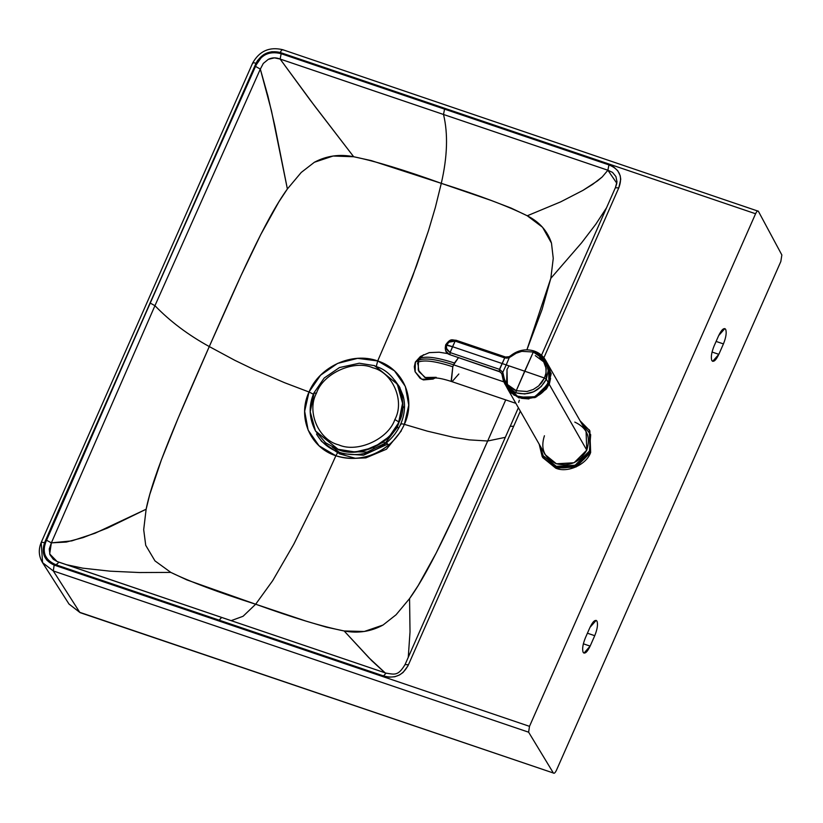 <?xml version="1.0" encoding="UTF-8"?>
<svg xmlns="http://www.w3.org/2000/svg" width="823" height="823" viewBox="0 0 823 823"><rect width="100%" height="100%" fill="white"/><g stroke="black" fill="none" stroke-linecap="round" stroke-linejoin="round"><path stroke-width="1.23" d="M518.644 402.375L519.344 400.184M436.2 377.335L424.822 377.479L418.249 370.083L418.485 360.309L417.806 362.274C423.773 359.589 435.439 361.091 452.804 366.78L451.158 380.874L452.043 381.687L451.385 381.214L452.804 366.78L453.596 364.836C436.18 359.126 424.473 357.614 418.485 360.309L419.473 358.499C425.44 355.814 437.106 357.326 454.461 363.015L453.596 364.836C436.18 359.126 424.473 357.614 418.485 360.309L423.557 354.703L419.473 358.499C425.44 355.814 437.106 357.326 454.461 363.015L458.514 357.604L453.596 364.836L503.769 381.851L453.596 364.836L452.804 366.78C435.439 361.091 423.773 359.589 417.806 362.274L418.886 371.554L425.779 377.911L434.842 377.983M515.877 403.342L452.043 381.687L458.823 373.992M435.058 377.973L433.093 379.064L421.715 379.218L415.142 371.821L415.378 362.048L418.485 360.309L415.378 362.048L420.45 356.441L415.666 362.326M418.053 362.336L417.508 363.859L418.053 362.336M415.368 362.069L414.298 366.749L415.07 371.708L420.08 378.271L423.382 379.928L433.093 379.064L421.715 379.218L415.142 371.821L415.378 362.048L420.45 356.441L429.256 352.625L439.153 352.223L447.877 353.612M574.793 422.106C586.974 427.754 590.965 437.095 586.768 450.13C579.876 462.238 569.763 466.785 556.41 463.781C544.229 458.123 540.227 448.782 544.425 435.758M518.86 397.602C532.08 400.575 542.1 396.069 548.92 384.084L550.556 372.047L548.92 384.084L548.622 365.638L549.178 384.238L586.768 450.13L586.069 431.262L548.478 365.381M543.324 359.723L547.161 363.756M549.229 367.449L539.775 357.47M547.809 383.703L548.92 380.514L547.809 383.703M548.53 381.059L547.583 383.662M547.562 383.724L547.233 384.423M548.622 385.051L546.369 389.001L535.084 397.581L521.504 398.322L528.942 398.939M549.26 384.382L550.587 378.292M508.902 386.903L511.134 391.172M511.032 392.849L518.86 397.602L536.349 396.583L549.178 384.238L536.473 396.871L518.819 397.9L507.544 388.734L545.135 454.625L556.41 463.781L574.073 462.763L586.768 450.13L549.178 384.238L536.473 396.871L518.819 397.9L507.04 387.798M539.178 394.526L549.785 380.854L539.178 394.526M550.597 373.817L547.47 386.038M506.083 385.792L504.643 379.928M542.306 358.293L550.134 369.897L548.91 383.189L535.434 396.316C540.67 394.906 545.33 389.999 549.414 381.574L547.418 385.946L550.073 379.208M504.89 384.012L506.505 386.316L515.949 392.818C529.374 395.935 539.497 391.378 546.318 379.166L541.195 386.573L533.623 391.789L524.765 393.98L515.949 392.818L516.258 390.709L515.949 392.818M547.429 385.966L549.671 380.854M550.597 374.877L547.48 386.049L549.774 380.843L547.48 386.049M547.418 385.946L549.692 380.699M550.69 373.755C551.904 371.718 550.854 375.802 547.521 385.997L546.277 387.89L547.521 385.997C550.854 375.802 551.904 371.718 550.69 373.755M549.332 367.243L549.713 381.111L543.54 391.069M547.429 364.599L535.289 355.618M506.978 369.362L507.452 387.407M517.204 396.635L506.701 386.563M549.702 380.864L548.91 380.524L549.785 380.864L548.097 364.661L545.608 360.299L548.221 370.648L546.318 379.166L544.445 378.024L541.699 382.654L538.643 385.915L533.232 389.495L526.998 391.491L516.258 390.709C508.563 387.767 504.242 382.273 503.295 374.228L502.081 375.021L503.429 381.028L507.163 388.014L518.439 397.18L534.549 396.799L547.49 386.069M547.388 383.775L547.274 385.699L547.995 382.109L546.318 379.166L547.995 382.109L548.9 380.545M511.474 390.699L510.065 389.742M509.262 389.104L508.161 388.117M504.674 383.641L502.051 374.918L503.295 374.228L502.771 372.325L501.752 373.642L502.081 375.021M502.051 374.918L501.721 373.58L502.771 372.325L504.52 379.629L507.235 384.392L516.258 390.709L526.998 391.491L533.232 389.495L538.643 385.915L544.445 378.024L546.318 379.166L545.608 360.299L534.333 351.143L541.75 355.474L545.608 360.299C543.015 355.865 539.219 352.779 534.22 351.03L534.22 351.03C525.63 348.489 517.698 350.114 510.414 355.886L509.015 356.75L505.517 357.007L504.715 357.902L499.643 369.393L502.771 372.325L506.217 364.918L502.771 372.325L499.643 369.393L499.324 371.451L501.701 373.519M509.139 356.904L509.272 357.573L509.139 356.904L509.272 357.573L516.155 353.252L521.813 351.349L533.325 352.007L538.211 354.446L542.429 358.447L533.325 352.007L534.333 351.143L533.325 352.007L524.683 371.183L502.112 363.519L499.479 369.332L499.448 371.492L501.721 373.58M542.429 358.447L546.194 368.611L545.927 373.231L544.445 378.024L545.927 373.231L546.194 368.611L545.063 363.221L542.429 358.447M524.683 371.183L544.445 378.024L524.683 371.183L516.258 390.709L533.325 352.007L521.813 351.349L516.155 353.252L511.124 356.482L510.445 356.05L511.124 356.482L509.272 357.573L506.217 364.918L524.683 371.183M505.456 356.997L455.983 340.218C452.29 340.403 451.004 337.523 445.685 344.816C444.687 350.053 445.881 353.262 449.276 354.435L449.924 354.692L450.088 352.563L446.796 349.672L446.375 346.144L446.354 348.283L450.088 352.563L452.537 346.699L446.776 344.847L448.957 342.162L452.043 340.876L455.14 341.113L504.715 357.902L502.112 363.519L452.537 346.699L506.217 364.918L509.272 357.573L504.715 357.902L505.579 357.275L504.55 357.851L455.14 341.113L450.088 352.563L499.479 369.332L499.324 371.451L499.479 369.332L450.088 352.563L449.924 354.692L499.324 371.451L450.088 354.744M505.703 357.305L504.715 357.902L506.999 358.149L509.272 357.573M446.776 344.847L445.85 345.156L452.537 346.699L455.14 341.113L448.957 342.162L446.776 344.847M449.276 354.435L445.747 350.876L445.202 348.036L445.85 345.156M449.924 354.692L449.224 354.404M447.578 342.646L450.16 340.876L455.438 340.321M456.179 340.527L455.14 341.113M508.995 365.854L507.061 369.373L506.515 385.123L517.4 396.13L527.378 397.746M397.18 427.538L399.206 421.767L397.18 427.538L396.336 427.404L398.908 427.765L397.18 427.538L385.102 443.247L383.837 442.033L385.102 443.247L397.18 427.538M346.318 451.57L367.202 452.053L385.102 443.247L367.202 452.053L346.318 451.57M389.701 436.159L383.467 441.725L389.701 436.159M363.601 450.891L383.837 442.033M541.524 355.258L615.409 187.644L616.983 181.832L615.933 176.564L612.528 172.388L607.888 170.238L602.21 176.966L592.611 184.393L582.993 190.35L560.648 201.872L527.255 215.78C539.507 221.984 547.583 231.098 551.482 243.124L553.251 258.381L550.824 278.339L581.645 242.754L595.862 224.123L606.551 207.746L595.862 224.123L581.645 242.754L550.824 278.339L526.905 349.816L542.069 309.51L550.813 278.339M550.824 278.339L553.251 258.381L551.482 243.124L542.552 227.271L527.255 215.78L511.104 208.075L491.3 200.503L441.293 183.344L435.346 207.468L428.433 230.831L412.416 276.96L395.04 320.723L377.695 360.937L394.495 370.875L405.348 386.419L408.764 405.153L404.371 424.359L427.332 431.139L454.09 437.455L469.377 439.883L487.679 441.005L505.723 399.896L487.679 441.005L505.322 437.332L487.679 441.005C458.277 507.637 431.694 568.055 409.566 598.588L410.019 631.93L408.259 657.33L410.019 631.93L409.566 598.588L396.048 614.791L383.034 625.038C370.926 631.622 357.964 633.597 344.137 630.963C322.534 626.673 293.039 617.754 255.665 604.226L243.063 616.283L231.15 620.645L243.063 616.283L255.665 604.226C218.373 592.365 190.103 581.768 170.824 572.407L154.971 560.885L145.722 545.31L143.696 529.673L146.134 509.231C153.201 473.575 179.898 413.208 209.279 346.565C238.68 279.923 265.253 219.515 287.381 188.971L301.228 172.449L314.386 162.254C326.566 155.753 339.662 153.911 353.674 156.74C375.165 161.133 404.371 170.001 441.293 183.344C479.325 195.39 507.976 206.203 527.255 215.78L560.648 201.872L582.993 190.35L597.488 180.916L602.21 176.966L607.888 170.238L443.515 114.479C448.165 133.789 447.424 156.74 441.293 183.344C447.424 156.74 448.165 133.789 443.515 114.479L280.118 59.04L310.148 100.036L353.674 156.74L314.787 106.177L280.118 59.04L274.429 57.857L268.308 59.349L263.309 63.422L260.325 69.101L267.938 96.126L274.81 125.775L287.381 188.971L271.446 110.714L260.325 69.101L154.94 305.693C169.95 321.268 188.056 334.889 209.279 346.565C188.056 334.889 169.95 321.268 154.94 305.693L51.376 542.851L66.324 542.059L83.174 537.573L107.422 528.088L146.134 509.231L95.098 533.222L71.766 540.896L51.376 542.851L49.236 549.023L49.946 554.681L53.289 559.28L57.209 561.543M221.685 617.445L58.865 562.15L56.345 564.928L219.144 620.203L221.603 617.404L386.018 673.132L383.549 675.93L386.069 673.152L221.685 617.445L219.144 620.203L383.549 675.93C394.814 679.088 403.116 675.354 408.455 664.727L513.655 426.314L510.26 426.232L513.655 426.314L408.455 664.727L405.06 664.624L408.455 664.727L407.899 665.951L403.054 672.494L399.443 674.994L394.834 676.743L389.053 677.185L383.549 675.93L56.345 564.928L51.479 562.767L47.94 559.835L45.049 555.165L44.144 551.616L44.113 547.964L45.656 542.306L150.053 302.977L256.241 64.801L261.395 57.415L265.397 54.585L270.983 52.651L276.713 52.569L281.178 53.711L608.938 164.898L444.564 109.089L443.515 114.479L607.888 170.238L608.938 164.898L613.845 167.12L617.795 170.783L620.182 175.659L620.737 179.291L618.773 187.891L543.89 357.758L618.773 187.891L615.388 187.757L618.773 187.891C622.97 176.863 619.698 169.199 608.938 164.898L607.888 170.238L616.839 183.292L615.481 187.541M513.655 426.314L520.331 411.161L513.655 426.314M384.886 672.751L371.729 660.663L344.137 630.963L368.879 657.731L385.236 672.936M386.038 673.142L386.018 673.132C394.536 674.366 398.013 676.352 405.091 664.5L405.06 664.624M518.377 407.735L510.26 426.232M252.661 63.032L41.15 542.594C38.29 549.62 38.743 556.297 42.539 562.634L53.289 570.946L528.623 732.192L529.498 726.339L755.576 213.754L280.242 52.497L271.899 51.695L263.751 54.575L257.548 60.532L256.015 63.299L62.548 501.176L44.524 542.799L43.352 552.871L46.726 560.031L54.164 565.082L529.498 726.339L54.164 565.082C44.37 560.648 41.16 553.221 44.524 542.799C41.973 542.038 40.883 542.131 41.243 543.087C40.883 542.131 41.973 542.038 44.524 542.799L256.015 63.299C253.474 62.497 252.394 62.569 252.764 63.515L252.661 63.032C259.42 51.005 269.43 46.561 282.711 49.699L758.364 211.244C757.674 210.503 756.749 211.346 755.576 213.754C756.769 211.316 757.695 210.493 758.384 211.274L781.85 254.965L758.384 211.274M58.762 562.119L57.065 561.492L49.678 553.941L51.376 542.851L46.51 540.207C41.5 551.904 44.771 560.144 56.345 564.928L56.849 563.92M281.178 53.711L280.118 59.04L443.515 114.479L444.564 109.089L281.178 53.711C269.09 50.656 260.531 54.874 255.49 66.385L260.325 69.101L263.309 63.422L268.308 59.349C271.991 57.476 275.931 57.373 280.118 59.04L281.178 53.711M66.179 564.64L82.753 568.168L110.231 571.183L139.663 572.541L170.824 572.407L139.663 572.541L110.231 571.183L82.753 568.168L66.179 564.64M150.053 302.977L154.94 305.693L260.325 69.101L255.49 66.385L150.053 302.977L46.51 540.207L51.376 542.851L154.94 305.693L150.053 302.977M252.764 63.515C252.394 62.569 253.474 62.497 256.015 63.299C261.519 53.598 269.594 49.997 280.242 52.497C281.435 50.038 282.361 49.215 283.04 50.018C282.361 49.215 281.435 50.038 280.242 52.497L755.576 213.754L529.498 726.339L528.623 732.192L553.365 773.003C554.146 773.785 555.186 772.838 556.492 770.163L780.832 261.498L781.85 254.965L780.832 261.498L556.492 770.163C555.186 772.838 554.146 773.785 553.365 773.003L528.623 732.192L53.289 570.946L54.164 565.082L53.289 570.946L79.749 612.333L553.365 773.003L79.749 612.333L53.289 570.946L42.58 562.706L41.243 543.087M712.049 352.028L718.839 354.332L723.438 343.911L716.103 341.432L723.438 343.911C726.051 337.368 726.791 332.502 725.649 329.334L724.847 328.593L718.685 335.589L714.086 346.01C711.463 352.563 710.722 357.419 711.864 360.597L712.677 361.328L718.839 354.332L712.049 352.028M583.353 643.812L590.142 646.117L594.741 635.695L587.416 633.216L594.741 635.695C597.364 629.153 598.105 624.287 596.963 621.118L596.15 620.377L589.988 627.373L585.4 637.794C582.777 644.347 582.036 649.203 583.178 652.372L583.991 653.112L590.142 646.117L583.353 643.812M339.385 453.823L355.433 458.318L365.906 457.866L386.45 449.224L401.295 430.882M404.083 406.809L404.432 408.825M339.539 452.465L332.276 447.105M402.663 407.766L404.515 406.397L402.663 407.766M399.659 387.201L395.966 381.954L399.659 387.201M317.05 434.986L321.608 441.406L337.759 452.773L339.878 453.545L363.478 455.222L387.191 444.338M287.381 188.971L278.802 201.964L260.726 234.617L241.108 275.386L209.279 346.565L234.771 360.299L253.947 369.558L284.624 382.726L309.016 392.005L320.559 375.216L337.564 363.416L357.604 358.355L377.695 360.937L395.04 320.723L416.561 265.706L428.433 230.831L435.346 207.468L441.293 183.344L371.399 160.639L353.674 156.74L333.12 156.02L314.386 162.254L301.228 172.449L287.381 188.971M409.566 598.588L418.156 585.606L436.221 552.953L455.839 512.173L487.679 441.005L469.377 439.883L454.09 437.455L427.332 431.139L404.371 424.359C400.811 432.373 395.585 439.266 388.672 445.037C381.234 451.199 372.809 455.273 363.375 457.269C353.972 459.193 344.806 458.689 335.877 455.757L318.213 494.921L293.79 544.198L272.722 580.616L255.665 604.226L305.827 621.046L326.278 627.126L344.137 630.963L364.27 631.488L383.034 625.038L396.048 614.791L409.566 598.588M146.134 509.231L143.696 529.673L145.722 545.31L154.971 560.885L170.824 572.407L186.914 579.927L255.665 604.226L272.722 580.616L293.79 544.198L318.213 494.921L335.877 455.757L319.036 445.768L308.131 430.12L304.654 411.274L309.016 392.005L284.624 382.726L253.947 369.558L234.771 360.299L209.279 346.565L178.21 417.991L161.442 459.728L149.745 494.551L146.134 509.231M316.516 434.06L316.495 434.009C321.515 442.661 329.005 448.751 338.953 452.269C355.803 457.31 371.615 454.152 386.409 442.815C392.705 437.62 397.447 431.417 400.647 424.215L400.647 424.215C404.772 414.597 405.595 405.101 403.116 395.75L399.381 386.717L394.731 380.195M403.97 399.361L399.392 386.728M386.604 443.299L388.672 445.037C395.585 439.266 400.811 432.373 404.371 424.359C416.088 399.505 403.867 369.249 377.695 360.937C351.946 351.616 319.458 366.719 309.016 391.995L313.409 394.227L309.016 391.995C297.319 416.891 309.685 447.434 335.877 455.757C354.929 461.312 372.531 457.742 388.672 445.037L386.409 442.815M339.364 452.64C338.5 451.683 337.348 452.722 335.877 455.757M404.371 424.359C401.531 423.567 400.328 423.711 400.75 424.802C400.328 423.711 401.531 423.567 404.371 424.359M377.695 360.937L376.317 366.276L377.695 360.937M399.227 386.45L400.019 387.88M725.649 329.334C726.791 332.502 726.051 337.368 723.438 343.911L718.839 354.332C715.917 360.361 713.592 362.439 711.864 360.597C710.722 357.419 711.463 352.563 714.086 346.01L718.685 335.589C721.606 329.57 723.931 327.482 725.649 329.334M596.963 621.118C598.105 624.287 597.364 629.153 594.741 635.695L590.142 646.117C587.221 652.135 584.896 654.223 583.178 652.372C582.036 649.203 582.777 644.347 585.4 637.794L589.988 627.373C592.92 621.355 595.235 619.266 596.963 621.118M69.039 604.092L79.749 612.333L68.988 604.02L42.539 562.634M68.988 604.02L80.098 612.641L553.365 773.003M572.489 466.271L556.266 466.302L544.147 456.456L556.266 466.302L572.489 466.271M580.112 420.831L589.844 430.758L590.657 452.455C586.521 464.676 567.314 473.318 555.741 468.164L542.48 457.094M589.844 430.758L590.657 452.455L576.049 466.98L555.741 468.164L542.182 456.58L555.144 467.114L575.462 465.941L590.06 451.405L589.258 429.719L590.06 451.405L575.462 465.941L555.144 467.114L555.258 466.394C566.584 471.435 585.369 462.989 589.412 451.025L590.688 434.719L580.565 421.633L590.688 434.719L589.412 451.025L575.133 465.232L555.258 466.394L544.188 458.514L539.631 444.986L544.188 458.514L555.258 466.394L555.741 468.164L542.779 457.619L539.188 444.214M418.804 360.145L418.228 360.958M374.969 366.235C396.748 371.461 409.957 402.282 398.98 422.281C391.799 443.556 358.416 458.606 338.274 449.656L325.558 442.774L315.6 431.139L338.047 449.255L315.487 430.943L310.24 411.798L314.036 393.209L316.505 393.044C323.141 373.364 354.024 359.435 372.654 367.716C392.797 372.552 405.019 401.068 394.865 419.555L398.754 421.88L402.55 403.301L397.314 384.146L402.55 403.301L398.754 421.88C391.573 443.155 358.19 458.216 338.047 449.255L355.155 452.002L373.601 447.568L389.258 436.622L398.98 422.281L402.776 403.692L397.427 384.341M372.654 367.716C354.024 359.435 323.141 373.364 316.505 393.044C306.351 411.531 318.573 440.048 338.716 444.883C357.347 453.164 388.219 439.245 394.865 419.555C405.019 401.068 392.797 372.552 372.654 367.716M374.743 365.834L397.314 384.146L374.691 365.679L359.281 363.221L339.457 367.562L324.2 378.024L313.974 392.859C308.44 405.626 308.944 418.321 315.487 430.943L338.047 449.255C358.19 458.216 391.573 443.155 398.754 421.88L394.865 419.555C388.219 439.245 357.347 453.164 338.716 444.883C318.573 440.048 306.351 411.531 316.505 393.044L314.036 393.209M452.043 381.687C444.729 379.3 439.317 378.066 435.799 377.983L434.493 378.004M548.499 381.111L547.244 384.351M547.274 386.44L550.68 373.457L548.087 364.64M550.7 373.848L549.003 383.065L543.19 391.439L533.942 397.025L524.313 398.342L513.984 395.081L506.063 385.75L510.877 392.705L518.902 397.334M543.242 391.388L539.374 394.402M517.122 396.696L509.026 390.719M507.76 388.991L507.102 387.9M450.006 354.723L500.518 372.068M405.091 664.5L510.291 426.077M221.603 617.404L57.096 561.502M588.929 451.734L586.223 456.436M539.178 444.183L542.182 456.58"/></g></svg>
